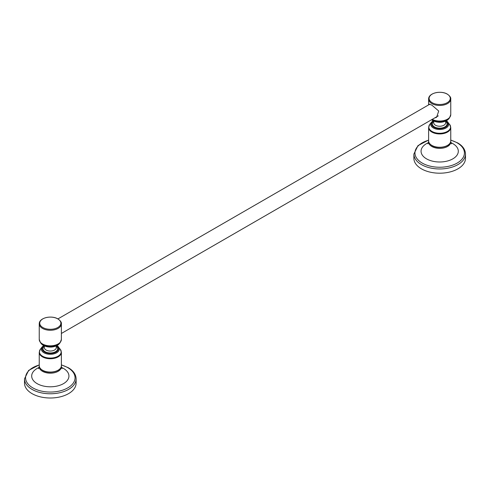 <?xml version="1.0" encoding="UTF-8"?>
<svg xmlns="http://www.w3.org/2000/svg" width="490" height="490" viewBox="0 0 490 490"><rect width="100%" height="100%" fill="white"/><g stroke="black" fill="none" stroke-linecap="round" stroke-linejoin="round"><path stroke-width="0.73" d="M434.593 117.998L436.621 117.294L438.709 111.016L431.862 105.117L429.05 104.18L428.701 104.842M465.5 154.062L465.5 158.294A25.811 14.902 0 0 1 449.563 172.064A25.811 14.902 0 0 1 421.437 168.836A25.811 14.902 180 0 1 413.879 158.294L413.879 154.062A25.811 14.902 0 0 0 421.437 164.603A25.811 14.902 0 0 0 449.563 167.831A25.811 14.902 0 0 0 465.5 154.062C465.322 149.566 462.707 145.842 457.654 142.896L450.757 140.054M32.058 393.642A25.811 14.902 180 0 1 24.5 383.1L24.5 378.868A25.811 14.902 0 0 0 32.058 389.403A25.811 14.902 0 0 0 60.19 392.637A25.811 14.902 0 0 0 76.122 378.868L76.122 383.1A25.811 14.902 0 0 1 60.19 396.869A25.811 14.902 0 0 1 32.058 393.642M431.862 119.578A10.866 6.272 0 0 0 432.002 119.658A10.866 6.272 0 0 0 449.483 117.943L450.757 114.636L450.757 99.06A11.068 6.394 180 0 1 443.922 104.964A11.068 6.394 180 0 1 431.862 103.58A11.068 6.394 180 0 1 428.615 99.06L428.615 104.891M432.235 119.364A11.068 6.394 0 0 0 444.161 120.485A11.068 6.394 0 0 0 450.757 114.636M447.168 94.08A10.578 6.107 180 0 1 447.168 102.716A10.578 6.107 180 0 1 432.211 102.716A10.578 6.107 180 0 1 432.211 94.08A10.578 6.107 180 0 1 447.168 94.08M448.595 119.009A9.88 5.702 180 0 1 432.701 120.571A9.88 5.702 180 0 1 431.537 119.762L432.793 120.656C438.911 123.284 444.179 122.739 448.595 119.009L449.483 117.943M433.724 121.128L433.724 122.794A5.966 3.442 0 0 0 435.469 125.232A5.966 3.442 0 0 0 441.968 125.979A5.966 3.442 0 0 0 445.655 122.794L445.655 121.128M433.724 121.447A7.344 4.239 0 0 0 434.495 126.916A7.344 4.239 0 0 0 444.442 127.155A7.344 4.239 0 0 0 445.655 121.447M446.047 120.944A8.189 4.729 180 0 1 445.171 127.431A8.189 4.729 180 0 1 433.895 127.265A8.189 4.729 180 0 1 433.325 120.944M446.323 120.797A8.985 5.188 180 0 1 447.891 122.175A8.985 5.188 180 0 1 444.785 128.57A8.985 5.188 180 0 1 433.338 127.963A8.985 5.188 180 0 1 431.488 122.175L429.748 124.417L428.615 127.547A11.068 6.394 180 0 0 431.862 132.067A11.068 6.394 180 0 0 443.922 133.452A11.068 6.394 180 0 0 450.757 127.547L450.757 140.875A11.068 6.394 180 0 1 443.922 146.78A11.068 6.394 180 0 1 431.862 145.395A11.068 6.394 180 0 1 428.615 140.875L428.615 127.547M445.937 120.534L449.624 124.417A10.884 6.284 180 0 1 445.863 132.165A10.884 6.284 180 0 1 431.99 131.43A10.884 6.284 180 0 1 429.748 124.417M428.646 141.371L428.609 141.751A11.086 6.401 0 0 0 431.849 146.498A11.086 6.401 0 0 0 444.105 147.839A11.086 6.401 0 0 0 450.769 141.751L450.727 141.371M450.904 142.651A18.626 10.755 180 0 1 452.858 143.631A18.626 10.755 0 0 1 452.858 158.84A18.626 10.755 0 0 1 426.514 158.84A18.626 10.755 180 0 1 428.468 142.651M428.615 140.195A24.739 14.284 0 0 0 422.196 163.066A24.739 14.284 0 0 0 457.182 163.066A24.739 14.284 0 0 0 457.182 142.866A24.739 14.284 0 0 0 450.757 140.195M39.243 365.001A24.739 14.284 0 0 0 32.818 387.872A24.739 14.284 0 0 0 67.804 387.872A24.739 14.284 0 0 0 67.804 367.672A24.739 14.284 0 0 0 61.385 365.001M39.096 367.451A18.626 10.755 180 0 0 37.142 383.646A18.626 10.755 0 0 0 63.486 383.646A18.626 10.755 0 0 0 63.486 368.437A18.626 10.755 180 0 0 61.532 367.451M39.274 366.177L39.231 366.551A11.086 6.401 0 0 0 42.471 371.304A11.086 6.401 0 0 0 54.733 372.645A11.086 6.401 0 0 0 61.391 366.551L61.354 366.177M39.243 365.681C38.943 366.992 40.051 368.572 42.581 370.409C48.914 374.421 61.777 371.457 61.385 365.681A11.068 6.394 180 0 1 54.549 371.585A11.068 6.394 180 0 1 42.483 370.201A11.068 6.394 180 0 1 39.243 365.681L39.243 352.353A11.068 6.394 180 0 0 42.483 356.873A11.068 6.394 180 0 0 54.549 358.257A11.068 6.394 180 0 0 61.385 352.353L60.252 349.223A10.884 6.284 180 0 1 56.485 356.965A10.884 6.284 180 0 1 42.612 356.236A10.884 6.284 180 0 1 40.376 349.223L39.243 352.353M56.95 345.603A8.985 5.188 180 0 1 58.512 346.981A8.985 5.188 180 0 1 55.407 353.37A8.985 5.188 180 0 1 43.959 352.769A8.985 5.188 180 0 1 42.109 346.981L40.376 349.223M56.675 345.744A8.189 4.729 180 0 1 55.793 352.237A8.189 4.729 180 0 1 44.523 352.065A8.189 4.729 180 0 1 43.953 345.744M44.345 346.252A7.344 4.239 0 0 0 45.123 351.722A7.344 4.239 0 0 0 55.064 351.955A7.344 4.239 0 0 0 56.276 346.252M44.345 345.934L44.345 347.6A5.966 3.442 0 0 0 46.097 350.038A5.966 3.442 0 0 0 52.595 350.785A5.966 3.442 0 0 0 56.276 347.6L56.276 345.934M41.405 343.815L43.42 345.462C49.539 348.09 54.807 347.539 59.217 343.815A9.88 5.702 180 0 1 43.322 345.377A9.88 5.702 180 0 1 41.405 343.815L40.517 342.749A10.866 6.272 0 0 0 42.63 344.464A10.866 6.272 0 0 0 60.105 342.749L61.385 339.441L61.385 323.865A11.068 6.394 180 0 1 54.549 329.77A11.068 6.394 180 0 1 42.483 328.386A11.068 6.394 180 0 1 39.243 323.865L39.243 339.441A11.068 6.394 0 0 0 42.483 343.962A11.068 6.394 0 0 0 54.549 345.346A11.068 6.394 0 0 0 61.385 339.441M57.789 318.886A10.578 6.107 180 0 1 57.789 327.516A10.578 6.107 180 0 1 42.832 327.516A10.578 6.107 180 0 1 42.832 318.886A10.578 6.107 180 0 1 57.789 318.886M428.615 99.06C428.474 92.824 441.049 90.252 447.327 94.123C449.887 95.96 451.033 97.608 450.757 99.06M433.025 120.785L431.488 122.175M449.624 124.417L450.757 127.547M450.757 140.875C451.155 146.651 438.287 149.621 431.953 145.603C429.43 143.766 428.315 142.192 428.615 140.875M428.609 141.751L427.942 143.858M450.769 141.751L451.431 143.858M428.615 140.054L417.976 145.622L413.879 154.062M61.385 333.47L438.305 115.854M57.924 318.91L429.859 104.174M76.122 378.868C75.944 374.366 73.329 370.648 68.282 367.696L61.385 364.86M39.243 364.86L28.604 370.428L24.5 378.868M39.231 366.551L38.569 368.658M61.391 366.551L62.059 368.658M61.385 365.681L61.385 352.353M56.564 345.334L60.252 349.223M43.653 345.591L42.109 346.981M40.517 342.749L39.243 339.441M59.217 343.815L60.105 342.749M39.243 323.865C39.096 317.63 51.671 315.052 57.949 318.929C60.509 320.766 61.654 322.414 61.385 323.865"/></g></svg>
